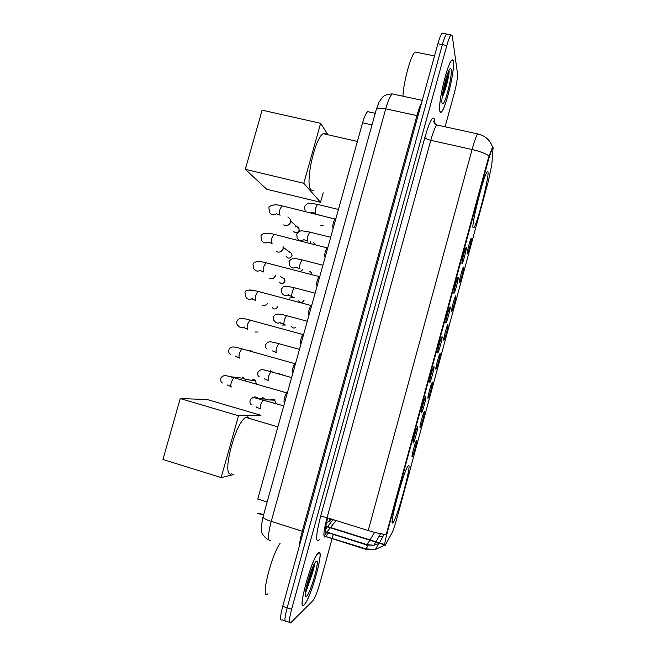 <?xml version="1.0" encoding="UTF-8"?>
<svg xmlns="http://www.w3.org/2000/svg" width="656" height="656" viewBox="0 0 656 656"><rect width="100%" height="100%" fill="white"/><g stroke="black" fill="none" stroke-linecap="round" stroke-linejoin="round"><path stroke-width="0.98" d="M473.001 227.657L474.017 227.525C477.642 222.482 488.818 178.547 488.048 172.225C487.974 171.085 487.621 171.003 486.998 171.97C483.324 176.833 471.566 223.753 473.001 227.657M392.952 522.627L393.444 521.963C398.249 514.862 412.206 462.382 408.45 465.498L407.77 466.309C402.997 472.976 388.36 528.613 392.952 522.627M416.462 440.791C417.462 440.102 413.403 455.338 412.271 456.527L412.165 456.625C411.173 457.511 414.789 443.538 416.166 441.185L416.462 440.791M424.375 411.624C425.285 411.23 421.324 426.154 420.217 427.302L420.094 427.409C419.184 428.007 422.718 414.305 424.063 412.009L424.375 411.624M432.271 382.538C433.083 382.432 429.221 397.069 428.147 398.167L427.999 398.274C427.179 398.602 430.631 385.138 431.943 382.907L432.271 382.538M440.143 353.535C440.865 353.707 437.093 368.065 436.043 369.131L435.879 369.23C435.141 369.287 438.52 356.06 439.799 353.887L440.143 353.535M447.982 324.622C448.63 325.064 444.94 339.168 443.915 340.193L443.743 340.267C443.087 340.07 446.392 327.057 447.638 324.95L447.982 324.622M455.805 295.79C456.363 296.496 452.755 310.362 451.763 311.338L451.574 311.387C451 310.944 454.239 298.127 455.453 296.086L455.805 295.79M463.612 267.041C464.087 268.001 460.553 281.637 459.585 282.58L459.389 282.597C458.888 281.908 462.07 269.28 463.243 267.295L463.612 267.041M471.385 238.382C471.787 239.588 468.318 253.019 467.384 253.913L467.179 253.888C466.752 252.97 469.876 240.514 471.024 238.587L471.385 238.382M417.642 426.72C418.651 426.154 414.526 441.685 413.337 442.948L413.206 443.054C412.198 443.833 415.855 429.631 417.306 427.146L417.642 426.72M425.81 396.626C426.728 396.372 422.71 411.583 421.537 412.796L421.39 412.911C420.48 413.387 424.047 399.455 425.457 397.044L425.81 396.626M433.96 366.614C434.772 366.663 430.853 381.579 429.721 382.743L429.549 382.85C428.729 383.047 432.214 369.361 433.591 367.024L433.96 366.614M442.078 336.7C442.8 337.045 438.979 351.673 437.872 352.797L437.683 352.887C436.953 352.805 440.365 339.349 441.701 337.077L442.078 336.7M450.18 306.877C450.811 307.5 447.072 321.875 445.998 322.949L445.793 323.014C445.145 322.662 448.491 309.427 449.786 307.221L450.18 306.877M458.249 277.144C458.798 278.037 455.133 292.166 454.091 293.199L453.878 293.232C453.312 292.617 456.592 279.579 457.855 277.447L458.249 277.144M466.293 247.501C466.76 248.665 463.177 262.564 462.16 263.54L461.939 263.54C461.455 262.671 464.669 249.821 465.899 247.747L466.293 247.501M263.597 514.796L258.341 513.131L257.529 513.689M385.49 544.775L385.105 545.382C384.186 545.8 384.916 541.479 387.294 532.41L488.933 158.112L492.508 147.485C492.968 146.788 493.148 147.174 493.033 148.65L491.754 165.123L488.277 181.515L397.126 517.51C395.06 524.98 393.338 530.114 391.968 532.918L385.49 544.775M329.73 520.134L330.05 519.396M267.156 502.012L257.767 499.077L362.588 122.787C364.326 116.76 366.015 113.037 367.655 111.627L369.221 111.971M304.113 604.988L304.22 604.881C311.042 598.485 325.105 546.973 318.414 552.918L318.012 553.287C311.215 559.191 296.627 613.434 304.113 604.988M439.799 111.118C440.11 112.488 440.668 112.766 441.48 111.938C445.875 108.265 455.002 69.954 453.411 61.598C453.14 59.835 452.558 59.401 451.648 60.311C447.138 63.878 437.691 104.632 439.799 111.118M489.073 155.898C485.071 153.348 479.405 151.224 472.082 149.519L368.229 530.556C375.56 532.795 381.571 534.107 386.253 534.492L488.392 157.989L492.394 147.469M384.096 534.271L379.086 543.717M325.876 526.055L384.687 544.529L384.424 545.398M444.005 91.922L446.777 79.679M305.499 591.532L313.625 565.292M447.687 34.219L446.58 33.997C445.375 35.358 443.964 38.909 442.349 44.633L287.156 607.809C284.507 618.124 284.261 622.618 286.401 621.289C284.261 622.618 284.507 618.124 287.156 607.809L442.349 44.633C443.964 38.909 445.375 35.358 446.58 33.997L451.025 34.883C449.836 36.252 448.433 39.803 446.826 45.535L291.608 609.301C288.952 619.625 288.673 624.11 290.772 622.765L312.879 600.757C315.019 597.887 317.406 591.86 320.046 582.676L332.1 538.707M445.08 126.772L454.288 93.185C456.625 84.239 457.683 77.72 457.486 73.62L452.271 35.883L451.025 34.883M332.248 538.191L333.281 534.41M443.858 92.324L447.712 73.472M305.532 591.343L313.535 565.464M443.292 33.341L442.152 33.12C440.922 34.473 439.495 38.015 437.888 43.731L282.72 606.324C280.071 616.624 279.85 621.117 282.039 619.813L285.024 620.822M332.772 520.897L333.133 519.601L327.582 526.596M318.34 553.188L317.939 553.549C311.215 559.396 296.783 613.065 304.187 604.717L304.294 604.611C311.051 598.288 324.966 547.284 318.34 553.188M280.079 543.34C270.953 555.739 259.997 601.273 267.886 593.795M306.459 596.435C310.944 592.737 320.718 557.133 316.077 561.438L314.987 562.791C310.313 569.531 302.629 598.272 305.901 596.771L306.459 596.435M305.999 588.752L306.081 588.678C310.009 582.143 314.683 566.874 314.601 563.43M305.22 594.049L312.076 574.246M314.503 564.513L314.79 563.11M312.994 566.645C311.854 571.245 310.009 576.591 307.451 582.667M314.478 563.643C314.142 567.186 310.173 579.576 306.377 586.989M453.337 61.861C453.075 60.106 452.492 59.68 451.59 60.582C447.13 64.108 437.782 104.435 439.873 110.864C440.176 112.225 440.734 112.496 441.537 111.676C445.883 108.043 454.92 70.118 453.337 61.861M417.068 52.39L415.076 51.988C410.943 54.694 403.53 81.729 402.948 96.202M442.136 97.424C445.35 91.66 449.171 75.834 449.163 71.307L449.114 70.955M442.037 102.984L442.677 103.894C445.244 104.361 452.41 75.612 451.18 69.7C450.926 68.199 450.336 68.208 449.401 69.716C446.121 74.653 440.799 98.802 442.037 102.984M446.318 84.763L448.77 70.914M448.253 72.094C447.548 77.58 445.719 84.509 442.767 92.881M449.163 71.307C448.958 75.268 445.736 88.708 442.283 96.202M248.64 417.208L247.476 416.863L245.852 417.405C235.102 422.308 220.949 478.109 231.486 473.911M162.934 459.495L180.236 398.553L207.28 399.545L260.965 415.314L238.522 415.756L221.162 477.576L162.934 459.495M180.236 398.553L238.522 415.756M233.708 474.6L221.162 477.576M326.598 134.464C325.737 133.16 324.63 132.906 323.277 133.709C314.765 137.481 304.589 184.82 311.075 189.912L313.543 190.502M323.178 192.815L320.522 202.286L266.697 189.248L245.319 169.322L262.121 110.159L320.62 123.303L327.943 134.767M320.62 123.303L303.777 183.295L245.319 169.322M320.522 202.286L303.777 183.295M284.45 402.3C283.171 402.513 285.04 394.551 286.623 393.067L287.32 392.944L286.623 393.067M242.49 377.069L244.614 378.463L245.623 380.898M245.492 380.168L245.729 380.923M292.592 373.067C291.928 370.747 292.642 367.68 294.724 363.859L295.421 363.727M250.051 350.189L252.142 351.534M300.71 343.924C300.087 341.514 300.784 338.447 302.81 334.724L303.49 334.593M257.521 332.043L254.946 332.026M308.812 314.864C308.222 312.363 308.91 309.304 310.878 305.68L311.543 305.54M267.271 303.728C266.016 305.196 264.483 305.721 262.654 305.327L262.121 305.138M267.369 303.753L266.836 304.212M316.881 285.893C316.331 283.302 317.012 280.243 318.923 276.709L319.57 276.57M275.659 275.126L275.586 275.413C274.593 277.98 272.781 279.054 270.157 278.644L269.304 278.316M275.717 275.192L273.864 277.914M324.925 257.004C324.417 254.331 325.089 251.264 326.942 247.82L274.552 234.413M283.072 246.369L283.064 248.796C282.072 251.346 280.26 252.429 277.636 252.035L276.512 251.56M283.212 247.993L283.048 249.337L280.809 251.625M333.002 228.247L332.953 228.206C332.485 225.443 333.15 222.376 334.945 219.014L282.515 205.959M288.255 217.152L290.337 219.276L290.518 222.236C289.534 224.787 287.722 225.877 285.098 225.5L283.728 224.877M290.665 221.498L290.46 222.925L287.713 225.328M262.556 397.438L264.721 398.881L265.549 400.447M261.736 398.733L263.802 398.832M270.133 370.369L272.461 372.009M285.565 325.007L282.367 325.056M294.364 297.324L289.526 298.037M302.662 269.583L300.104 271.477M302.728 269.6L301.744 270.6M310.632 241.834L309.878 243.187M310.559 242.113L310.009 243.22M318.332 214.11L318.25 214.627M488.933 158.112L488.392 157.989M387.294 532.41L386.745 532.237M372.018 124.886L362.588 122.787M327.713 517.912C325.13 528.17 324.687 533.098 326.401 532.688L330.345 527.785M319.439 539.773C315.388 543.381 315.749 535.673 320.538 516.649L424.858 137.489C425.473 138.539 427.441 139.474 430.779 140.31L327.065 517.707C323.613 531.122 322.99 537.576 325.204 537.059L328.549 532.918M424.858 137.489C429.524 121.631 432.689 115.497 434.338 119.089L434.682 122.77M438.167 125.255L436.765 124.952C435.084 126.977 433.091 132.094 430.779 140.31L472.082 149.519C474.378 141.229 476.215 136.022 477.584 133.906L478.568 134.111M367.983 545.735L365.425 549.794M323.933 535.977L365.777 549.367L375.355 549.556L366.081 548.892L324.015 535.968L326.803 532.369M378.463 544.103L375.355 549.556L384.449 545.177M379.012 536.444L382.981 536.19M369.664 540.528L367.155 544.669L373.879 545.243L379.02 543.463M374.625 532.369L370.033 539.921M325.392 531.647L367.155 544.669L366.63 545.374M446.826 45.535L437.888 43.731M291.608 609.301L282.72 606.324M289.427 622.314L286.401 621.289M368.229 530.556L327.065 517.707C323.711 516.715 321.53 516.362 320.538 516.649M434.428 122.984L433.837 121.007C433.55 122.106 434.526 123.426 436.765 124.952L477.584 133.906C485.202 135.644 490.18 140.072 492.525 147.174M434.379 122.024L434.575 120.934M330.55 527.522L336.003 520.495M326.426 523.234L332.133 519.29M384.687 544.529L379.225 542.807M394.149 94.308L392.239 93.898C390.205 95.809 388.04 100.794 385.736 108.847L271.231 521.372C267.804 534.878 267.591 541.348 270.608 540.774M303.326 531.59L271.231 521.372C266.033 519.65 263.277 518.232 262.958 517.117L263.007 516.928M299.316 546.12C299.628 542.299 300.612 537.321 302.277 531.212L416.921 115.653C418.553 109.814 420.127 105.444 421.66 102.557M267.484 539.183C263.95 536.665 261.99 534.099 261.613 531.483L261.219 526.793L262.958 517.117L376.38 109.191C377.356 107.912 380.472 107.797 385.736 108.847L418.003 115.817M422.267 100.352L392.239 93.898C387.548 94.161 384.293 95.292 382.464 97.293L378.93 102.295L376.306 109.47M325.614 527.695L325.925 528.695M305.983 588.858L307.779 584.045M311.534 571.778L312.518 567.727M305.475 591.72L313.707 565.119M444.284 88.593L446.826 76.039M444.153 91.512L446.949 78.958M251.56 380.226C253.036 379.324 254.38 379.48 255.586 380.701L256.193 383.596L255.586 380.701L245.237 379.463M231.42 386.966C230.633 386.564 230.641 384.851 231.453 381.833L233.725 377.659L234.422 377.864M239.547 358.102C238.784 357.61 238.809 355.855 239.612 352.838L241.802 348.82L242.499 349.017M247.648 329.328C246.918 328.738 246.951 326.942 247.755 323.933L249.854 320.054L250.543 320.243M244.229 326.967C241.834 328.18 239.793 327.762 238.112 325.712C236.816 324.646 236.439 323.129 236.972 321.153C238.891 318.332 240.285 317.34 249.854 320.054L302.998 334.56M276.069 308.755L277.726 306.754C276.217 309.427 274.388 309.73 272.248 307.664M255.84 300.669L255.725 300.637C255.02 299.956 255.069 298.119 255.865 295.11L257.89 291.379L258.571 291.559M248.936 290.009L251.191 290.026M252.207 298.636C249.698 299.899 247.615 299.423 245.959 297.225L244.991 292.724C244.844 289.804 249.149 289.353 257.89 291.379L311.059 305.507M282.957 283.392L284.868 281.276C283.294 283.999 281.44 284.269 279.317 282.08M263.974 272.076L263.778 272.027C263.097 271.256 263.163 269.37 263.958 266.369L265.91 262.769L266.574 262.941M282.047 277.431L284.63 278.98L284.868 281.276M260.252 270.338C257.619 271.707 255.463 271.199 253.798 268.829L252.995 264.376C253.413 262.441 256.471 260.137 265.91 262.769L319.103 276.545M289.78 258.07L291.994 255.856C290.346 258.628 288.476 258.866 286.377 256.578M272.092 243.573L271.805 243.499C271.158 242.646 271.231 240.719 272.027 237.718L273.896 234.249C264.745 231.675 261.014 234.438 260.973 236.111L261.637 240.531C263.335 243.089 265.573 243.606 268.345 242.064M289.632 252.084L291.813 253.692L291.994 255.856M296.545 232.798C297.627 232.798 298.505 232.076 299.169 230.65L299.103 230.51C297.398 233.323 295.503 233.528 293.429 231.142M280.178 215.152L279.817 215.061C279.185 214.11 279.276 212.142 280.071 209.149L281.875 205.804C272.921 203.27 268.558 206.566 268.927 207.919L269.46 212.323C271.223 215.086 273.552 215.586 276.455 213.831M295.085 226.984C296.807 226.418 298.103 226.91 298.964 228.46L299.103 230.51M270.37 399.988C271.92 398.741 273.404 398.807 274.823 400.185L275.43 403.087L274.823 400.185L265.286 399.758M260.719 408.95C260.047 408.631 260.104 406.991 260.883 404.047L263.015 399.873L263.597 400.045M251.83 398.233C254.126 396.413 256.316 396.519 258.398 398.545M268.599 380.775C267.951 380.365 268.017 378.684 268.804 375.749L270.854 371.714L271.428 371.878M278.267 373.649L282.162 374.51M276.463 352.682C275.84 352.182 275.914 350.46 276.701 347.524L278.677 343.637L279.251 343.793M295.43 327.688C293.822 328.369 292.502 328.008 291.477 326.614M284.351 324.679L284.294 324.663C283.695 324.072 283.786 322.317 284.573 319.39L286.475 315.634L287.041 315.79M280.727 322.285C278.177 323.679 276.053 323.236 274.331 320.932C273.322 319.989 273.06 318.595 273.536 316.741C275.364 314.167 276.447 312.805 286.475 315.634L307.303 321.251M302.555 302.055L304.171 300.071C302.547 302.834 300.669 303.08 298.537 300.809M292.24 296.758L292.109 296.725C291.535 296.053 291.641 294.257 292.42 291.33L294.257 287.705L294.815 287.853M288.427 294.708C285.778 296.127 283.613 295.618 281.941 293.183L281.301 289.075C283.95 286.68 281.481 284.991 294.257 287.705L315.118 293.191M285.335 286.352L286.5 286.311M300.104 268.919L299.899 268.87C299.349 268.107 299.464 266.27 300.251 263.351L302.014 259.858L302.564 259.997M296.184 267.156C293.421 268.665 291.207 268.124 289.55 265.532L289.034 261.473C292.338 257.209 294.683 258.464 302.014 259.858L322.916 265.213M310.706 271.658L311.338 274.388M307.935 241.162L307.672 241.088C307.147 240.252 307.27 238.366 308.049 235.447L309.755 232.076L310.288 232.216M303.99 239.629C301.104 241.285 298.824 240.727 297.143 237.964L296.75 233.962C300.743 229.862 299.923 230.535 309.755 232.076L330.69 237.3M323.137 225.779L320.554 225.139M315.749 213.479L315.421 213.397C314.921 212.462 315.06 210.543 315.839 207.632L317.471 204.377L317.996 204.5M315.339 213.282L311.805 212.134L310.788 212.798M305.237 211.437L304.45 206.517C308.066 202.466 308.041 202.925 317.471 204.377L338.439 209.469M472.96 227.271L474.017 227.525M392.222 521.586L393.444 521.963M263.499 515.173L257.98 513.427M384.678 544.857L325.819 526.366M375.24 113.299L367.655 111.627M325.417 531.885L366.925 545.021L373.879 545.243L375.74 542.045M375.904 541.766L380.611 533.713M331.69 519.15C330.066 519.552 329.238 519.511 329.205 519.035L329.353 518.42M325.425 529.318L327.377 526.858M384.564 544.816L379.086 543.094M442.152 33.12L446.58 33.997M305.204 595.345L305.901 596.771M415.076 51.988L434.51 55.957M442.005 102.795L442.677 103.894M245.852 417.405L277.882 426.859M323.277 133.709L357.389 141.45M286.82 392.895L233.725 377.659C226.369 375.634 225.672 375.412 223.819 375.757C221.941 376.56 220.949 377.397 220.859 378.25C220.514 380.865 221.039 382.448 222.425 382.981M230.207 376.683L244.614 378.463M231.043 386.663L227.173 384.916M294.724 363.859L295.471 363.719M294.921 363.686L241.802 348.82C235.963 347.139 232.585 346.606 231.65 347.237C229.789 348.221 228.878 349.025 228.928 349.664C228.452 351.903 228.903 353.445 230.264 354.306M239.21 357.815L235.496 356.2M302.81 334.724L303.589 334.576M247.353 329.058L243.77 327.557M310.878 305.68L311.682 305.516M255.479 300.391L251.994 298.988M318.923 276.709L319.759 276.529M284.958 281.35L284.63 278.98L280.169 276.307M263.573 271.814L260.186 270.502M326.942 247.82L327.811 247.632M292.076 255.947L291.813 253.692L283.228 247.353M271.641 243.319L268.337 242.097M334.945 219.014L335.839 218.809M287.836 217.046L290.337 219.276M299.177 230.617L298.964 228.46L290.69 221.113M279.694 214.914L276.455 213.774M283.728 405.875L254.241 397.659C252.765 397.413 251.396 398.266 250.133 400.217C249.674 402.579 250.149 404.096 251.535 404.752M256.102 406.777C256.619 407.261 255.143 406.933 260.391 408.688M258.505 398.577L264.721 398.881M291.608 377.594L270.854 371.714C260.178 368.811 261.031 369.016 257.956 372.313C257.382 374.174 257.767 375.642 259.128 376.716M264.188 378.758L268.312 380.521M299.464 349.386L278.677 343.637C268.476 340.776 268.05 341.587 265.754 344.49C265.352 346.655 265.672 348.082 266.73 348.779M272.215 350.804L276.209 352.436M280.21 322.916L284.081 324.441M288.164 295.11L291.928 296.52M296.086 267.369L299.751 268.689M311.411 274.405L311.157 272.363L309.878 271.445M303.966 239.711L307.557 240.949M315.7 244.655L313.248 242.499M319.029 214.815L318.365 214.118"/></g></svg>
